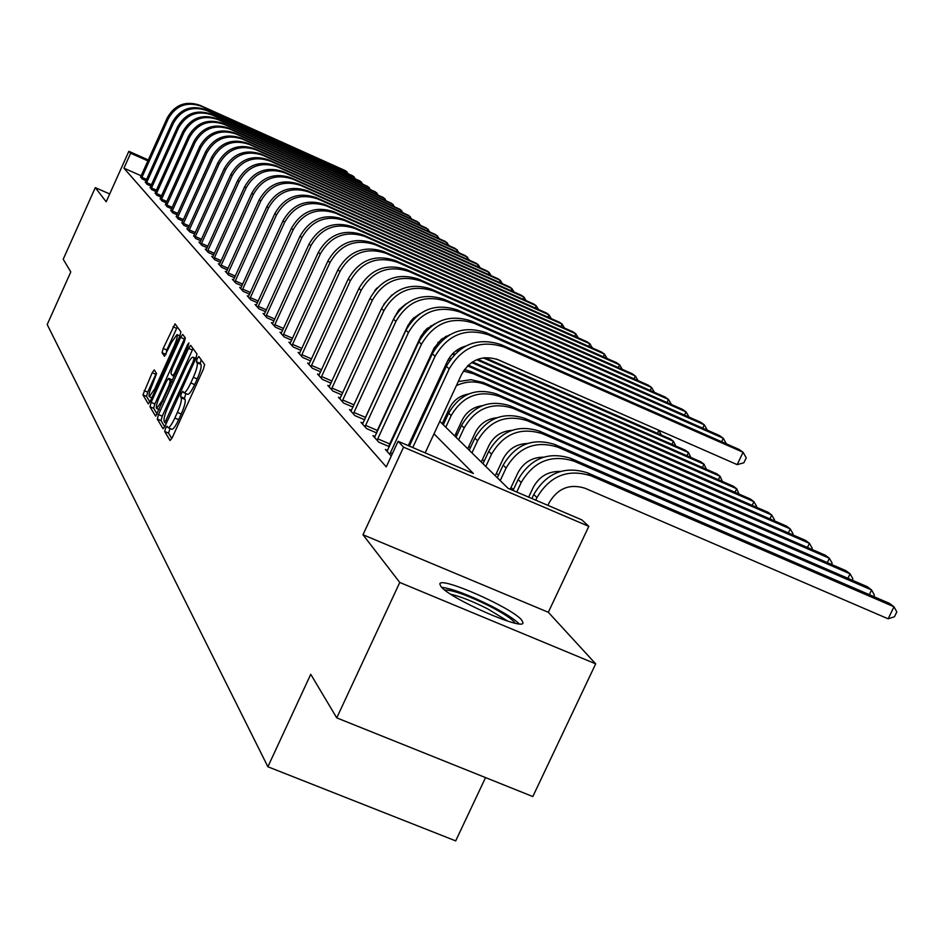 <?xml version="1.0" encoding="UTF-8"?>
<svg xmlns="http://www.w3.org/2000/svg" width="944" height="944" viewBox="0 0 944 944"><rect width="100%" height="100%" fill="white"/><g stroke="black" fill="none" stroke-linecap="round" stroke-linejoin="round"><path stroke-width="1.42" d="M165.519 428.293L164.681 431.491L170.038 440.506L172.28 437.579L203.432 369.092L204.612 364.502L198.783 356.478L197.202 358.59L196.387 361.741L197.131 362.779C197.851 364.974 196.588 369.812 193.367 377.293L190.794 382.957C187.667 389.542 185.354 392.787 183.844 392.704L182.853 391.359L181.342 393.483L180.516 396.657L181.224 397.754C181.909 400.032 180.634 404.905 177.413 412.375L174.841 418.027C171.761 424.54 169.472 427.75 167.997 427.632L167.017 426.204L165.519 428.293M170.085 428.517L168.516 433.095L171.796 438.582M201.214 359.829L200.211 363.381L200.966 364.419L197.131 362.779M185.98 393.613L184.34 398.285L185.059 399.383L181.224 397.754M440.883 586.413C449.12 598.331 524.085 631.43 522.988 622.71L521.678 620.066C512.061 607.724 439.703 575.828 439.857 584.029L440.883 586.413M154.25 369.906L152.185 372.727L142.922 394.887L148.314 403.914L150.344 401.023L179.761 336.158L180.894 331.863L175.041 323.839L163.194 348.442L162.049 352.69L164.492 356.301L171.43 342.542L176.929 334.66C177.755 335.958 176.788 339.828 174.038 346.283L154.698 388.916L149.294 396.657C148.479 395.3 149.459 391.382 152.232 384.916L156.574 373.564L154.25 369.906M141.211 175.808L123.935 168.185L130.638 153.247L128.844 151.311L148.338 159.949M336.748 717.877L399.772 582.46L595.688 663.844L532.817 796.559L336.748 717.877L310.753 674.299L267.884 766.764L47.2 324.535L70.8 271.943L63.213 259.222L95.285 187.644L106.2 201.792L128.844 151.311M595.688 663.844L548.322 612.278L362.98 534.752L399.772 582.46M362.98 534.752L403.56 447.161L398.108 441.285L473.333 473.475L434.004 433.827M123.935 168.185L386.249 466.891L398.108 441.285M158.474 414.581L157.294 419.065L163.041 428.718L165.224 425.815L195.821 358.496L196.989 354.012L190.676 345.351L188.54 348.371L158.474 414.581L162.238 416.162L161.058 420.646L164.74 426.806M155.5 416.044L149.978 406.746L151.146 402.368L180.623 337.374L182.711 334.388L185.331 337.952L184.174 342.306L172.103 368.927L170.935 373.317L172.658 375.877L174.758 372.904L187.408 345.008L188.894 342.896L188.139 346.011L155.689 416.127M109.705 193.968L95.285 187.644M410.168 444.388L409.307 443.479M396.917 430.322L396.303 429.673M387.571 450.394L385.364 449.45L391.276 456.035M389.341 446.677L378.827 442.193L372.915 435.621L375.039 436.517M376.739 432.954L366.65 428.635L360.962 422.322L362.992 423.195M364.632 419.773L354.932 415.62L349.481 409.543L351.428 410.38M352.997 407.088L343.675 403.088L338.424 397.247L340.3 398.049M341.811 394.887L332.831 391.028L327.78 385.412L329.574 386.179M331.037 383.134L322.4 379.417L317.526 374.001L319.261 374.744M320.653 371.818L312.334 368.231L307.626 363.003L309.302 363.723M310.659 360.903L302.623 357.434L298.092 352.383L299.696 353.08M301.006 350.366L293.265 347.014L288.876 342.141L290.433 342.814M291.696 340.194L284.215 336.949L279.979 332.241L281.477 332.89M282.693 330.365L275.471 327.238L271.376 322.683L272.828 323.308M274.008 320.854L267.022 317.833L263.069 313.432L264.462 314.033M265.594 311.673L258.845 308.735L255.022 304.475L256.367 305.065M257.464 302.776L250.939 299.932L247.222 295.814L248.532 296.381M249.594 294.162L243.269 291.413L239.682 287.413L240.944 287.967M241.971 285.82L235.847 283.153L232.366 279.282L233.593 279.813M234.584 277.737L228.649 275.141L225.274 271.388L226.454 271.907M227.421 269.89L221.663 267.376L218.383 263.742L219.539 264.237M220.471 262.29L214.89 259.848L211.704 256.308L212.825 256.792M213.733 254.904L208.317 252.532L205.226 249.098L206.311 249.57M207.196 247.729L201.933 245.428L198.924 242.089L199.986 242.549M200.836 240.767L195.727 238.525L193.827 235.729M194.665 233.994L189.697 231.823L186.853 228.672L187.856 229.097M188.658 227.421L183.832 225.297L182.039 222.654M182.817 221.014L178.121 218.949L176.386 216.377M177.142 214.784L172.575 212.778L170.876 210.276M171.619 208.73L167.171 206.771L165.519 204.329M166.238 202.818L161.908 200.919L160.303 198.547M160.999 197.072L156.787 195.219L155.217 192.906M155.902 191.467L151.783 189.661L150.261 187.408M150.922 186.015L146.922 184.245L145.423 182.05M146.084 180.682L142.166 178.959L140.715 176.823M513.383 489.724L511.058 487.458M498.479 475.186L496.45 473.204M484.154 461.215L482.396 459.504M470.383 447.775L468.885 446.311M457.132 434.842L455.869 433.615M444.364 422.393L443.326 421.378M267.884 766.764L455.692 840.88L485.546 777.596M439.798 421.354L508.096 488.343L581.882 519.908L588.808 526.351L403.56 447.161M548.322 612.278L588.808 526.351M147.913 160.893L130.638 153.247M421.095 420.812L420.21 419.927M407.607 407.218L406.982 406.593M412.528 394.604L413.153 395.217M425.886 407.702L426.771 408.575M171.584 429.013L171.832 429.249C173.318 429.367 175.608 426.157 178.699 419.655L174.841 418.027M185.059 399.383C185.756 401.66 184.481 406.534 181.26 414.003L178.699 419.655M187.455 394.12L187.679 394.332C189.189 394.415 191.514 391.17 194.641 384.597L190.794 382.957M200.966 364.419C201.686 366.614 200.447 371.452 197.213 378.933L194.641 384.597M193.024 348.548L162.238 416.162M164.858 422.593L193.201 361.576L194.016 358.425L193.036 357.174C191.538 357.127 189.237 360.36 186.145 366.886L167.949 406.947C164.787 414.286 163.513 419.101 164.138 421.402L164.858 422.593M157.164 414.156L153.671 408.304L149.978 406.746M185.024 337.539L154.84 403.926L153.671 408.304M159.595 396.492C156.775 403.1 155.784 407.1 156.633 408.492L162.156 400.645L169.094 385.364L170.262 380.939L168.563 378.355L166.486 381.305L159.595 396.492M177.319 326.943L166.817 349.988L165.92 354.59M156.338 373.187L147.701 392.138L146.556 396.421L149.872 401.979M547.898 505.37L549.113 502.774C557.692 488.284 569.669 483.446 585.056 488.26L888.151 618.816L893.98 606.756L590.909 475.8C567.828 468.554 549.845 475.811 536.971 497.571L535.744 500.167M888.151 618.816L894.475 616.727L896.8 611.913L893.98 606.756L889.425 603.346L587.487 472.826C564.5 465.604 546.588 472.838 533.761 494.503L531.885 498.515M425.178 452.86L461.64 374.296C470.301 359.558 482.478 354.708 498.184 359.747L737.181 464.637L743.07 452.27L504.084 347.062C480.52 339.462 462.23 346.743 449.226 368.88L412.752 447.55M737.181 464.637L743.884 462.761L746.232 457.816L743.07 452.27L739.046 449.415L500.981 344.595C477.511 337.032 459.291 344.265 446.347 366.319L409.366 446.111M528.664 497.146L533.136 487.611C539.059 476.555 548.134 471.162 560.347 471.445M869.318 594.649L871.583 589.953L867.217 586.672L570.801 458.359C548.24 451.256 530.693 458.324 518.138 479.564L513.04 490.455M873.672 596.525L874.392 595.039L871.583 589.953L574.082 461.203C551.438 454.076 533.82 461.179 521.206 482.502L516.746 492.036M510.22 489.252L517.784 473.074C523.354 462.56 531.944 457.262 543.555 457.167M847.901 578.306L850.072 573.81L845.859 570.648L554.777 444.459C532.64 437.473 515.424 444.4 503.128 465.215L497.287 477.735M852.208 580.171L852.857 578.814L850.072 573.81L557.928 447.196C535.708 440.187 518.433 447.137 506.09 468.047L500.214 480.614M495.258 475.752L503.034 459.091C508.273 449.12 516.392 443.916 527.389 443.479M827.286 562.6L829.375 558.27L825.327 555.237L539.378 431.113C517.642 424.234 500.757 431.007 488.721 451.433L482.986 463.716M831.558 564.453L832.148 563.214L829.375 558.27L542.411 433.733C520.604 426.841 503.648 433.65 491.553 454.147L485.806 466.478M389.825 454.43L390.379 452.837L392.362 453.686M721.641 441.757L723.293 438.264L488.827 334.931C465.711 327.474 447.798 334.589 435.078 356.277L390.379 452.837M726.384 443.845L723.293 438.264L719.434 435.526L485.841 332.559C462.831 325.137 444.99 332.217 432.317 353.811L387.016 451.303M408.292 445.651L447.255 361.587C451.114 353.729 457.215 348.572 465.534 346.118M377.211 440.388L377.753 438.83L389.695 443.94L434.169 347.947L441.426 339.262L449.946 334.66M702.725 428.163L704.307 424.812L474.183 323.296C451.515 315.969 433.957 322.931 421.496 344.182L377.753 438.83M707.41 430.228L704.307 424.812L700.601 422.192L471.327 321.019C448.742 313.715 431.255 320.653 418.853 341.822L374.508 437.391M389.695 443.94L388.822 446.453M365.092 426.912L365.623 425.39L377.34 430.405L420.835 336.371L426.204 329.314L434.889 323.792M684.53 415.1L686.052 411.891L460.129 312.122C437.886 304.912 420.658 311.732 408.457 332.571L365.623 425.39M689.096 417.106L686.052 411.891L682.488 409.366L457.38 309.939C435.219 302.764 418.062 309.549 405.92 330.306L362.496 424.033M377.34 430.405L376.491 432.848M481.239 461.994L488.862 445.651C493.759 436.211 501.417 431.113 511.837 430.358M807.45 547.485L809.445 543.331L805.551 540.405L524.569 418.263C503.235 411.501 486.656 418.145 474.856 438.181L469.239 450.229M811.675 549.314L812.206 548.204L809.445 543.331L527.484 420.8C506.067 414.015 489.429 420.67 477.581 440.789L471.953 452.884M353.445 413.956L353.965 412.457L365.47 417.39L408.02 325.267L412.717 318.836L420.269 313.491M667.042 402.545L668.494 399.454L446.606 301.384C424.776 294.292 407.891 300.971 395.925 321.408L353.965 412.457M671.444 404.48L668.494 399.454L665.072 397.023L443.975 299.283C422.228 292.227 405.389 298.87 393.483 319.237L350.956 411.183M365.47 417.39L364.667 419.691M444.718 589.965C452.754 589.976 467.658 595.334 489.44 606.048C503.872 613.541 512.439 619.24 515.129 623.158M507.99 621.223L487.482 608.762C472.46 601.245 460.212 596.396 450.748 594.236M519.117 623.795C514.468 619.134 505.064 613.152 490.904 605.836C468.897 594.921 452.495 588.749 441.686 587.298M467.74 448.766L475.21 432.718C479.8 423.785 487.01 418.806 496.827 417.767M788.346 532.923L790.258 528.923L786.505 526.103L510.315 405.908C489.358 399.253 473.086 405.755 461.51 425.425L456.011 437.249M792.512 534.741L792.995 533.738L790.258 528.923L513.123 408.339C492.084 401.66 475.752 408.197 464.141 427.939L458.619 439.81M342.235 401.495L342.755 400.032L354.024 404.87M650.204 390.45L651.596 387.488L433.615 291.047C412.174 284.085 395.607 290.634 383.878 310.682L342.755 400.032M654.452 392.338L651.596 387.488L648.292 385.152L431.078 289.029C409.72 282.091 393.2 288.604 381.529 308.582L339.84 398.828M394.167 317.809L398.911 309.762L406.026 303.826M454.748 436.022L462.076 420.269C466.371 411.832 473.133 406.97 482.36 405.672M769.926 518.893L771.755 515.046L768.133 512.332L496.591 394.002C475.988 387.441 460.011 393.825 448.66 413.142L443.267 424.753M774.056 520.687L774.481 519.79L771.755 515.046L499.293 396.35C478.62 389.766 462.584 396.173 451.185 415.561L445.78 427.219M331.45 389.494L331.958 388.067L342.802 392.728M633.979 378.815L635.324 375.96L421.107 281.1C400.055 274.256 383.771 280.675 372.278 300.357L331.958 388.067M638.085 380.633L635.324 375.96L632.138 373.706L418.664 279.164C397.684 272.332 381.459 278.728 370.013 298.339L329.137 386.922M383.795 304.357L391.937 294.953M442.229 423.738L449.415 408.268C453.415 400.327 459.74 395.583 468.377 394.049M752.144 505.359L753.914 501.653L756.616 506.35L756.238 507.14M485.971 384.786L483.363 382.521L750.421 499.034L753.914 501.653L485.971 384.786C476.177 380.762 466.312 381.046 456.377 385.624M483.363 382.521L471.009 379.712L458.265 381.565M321.066 377.942L321.562 376.538L332.005 381.034M618.344 367.594L619.63 364.856L409.059 271.53C388.373 264.78 372.384 271.081 361.115 290.41L321.562 376.538M622.308 369.352L619.63 364.856L616.562 362.673L406.699 269.654C386.084 262.939 370.154 269.205 358.921 288.463L318.836 375.464M374.768 290.575L377.022 287.979M734.998 492.308L736.698 488.732L739.046 494.066M473.109 373.647L470.596 371.464L733.323 486.207L736.698 488.732L473.109 373.647L463.41 371.051M470.596 371.464L464.472 369.47M444.105 371.169L442.5 371.853M442.111 375.452L440.329 376.526M311.048 366.803L311.544 365.422L321.597 369.765M603.263 356.785L604.502 354.13L397.436 262.29C377.104 255.659 361.41 261.83 350.342 280.816L311.544 365.422M607.098 358.484L604.502 354.13L601.54 352.041L395.17 260.485C374.91 253.877 359.263 260.025 348.23 278.94L308.9 364.408M718.431 479.705L720.06 476.26L722.431 481.452M468.295 365.163L716.803 473.817L720.06 476.26L467.551 365.871M450.984 358.555L449.073 358.272M428.411 362.26L427.172 362.956M449.804 360.207L447.975 360.124M426.027 367.417L424.564 368.585M301.384 356.053L301.868 354.696L311.579 358.897M588.702 346.342L589.894 343.793L386.238 253.393C366.248 246.856 350.826 252.921 339.958 271.565L301.868 354.696M592.419 347.994L589.894 343.793L587.026 341.763L384.043 251.647C364.124 245.133 348.749 251.175 337.928 269.76L299.319 353.752M427.408 362.437L428.493 362.071M702.419 467.516L703.988 464.2L706.383 469.251M472.531 361.906L700.849 461.828L703.988 464.2L471.611 362.508M454.088 354.85L452.329 354.071M454.772 354.13L453.014 353.363M435.691 347.829L434.264 347.758M413.035 354.401L412.162 355.062M434.441 349.799L433.225 349.858M409.838 361.316L408.599 362.756M292.062 345.681L292.534 344.359L301.903 348.407M574.636 336.265L575.781 333.798L375.429 244.791C355.77 238.36 340.607 244.307 329.94 262.644L292.534 344.359M578.235 337.858L575.781 333.798L573.02 331.84L373.305 243.115C353.717 236.696 338.601 242.632 327.969 260.898L290.068 343.463M412.729 353.823L413.496 353.41M686.937 455.751L688.459 452.542L690.855 457.462M477.794 359.298L685.403 450.253L688.459 452.542L476.637 359.758M457.663 351.439L456.046 350.743M439.184 343.356L437.78 342.731M458.43 350.814L456.896 350.141M439.821 342.66L438.405 342.035M420.965 337.834L420.104 337.869M419.702 340.088L419.03 340.182M283.058 335.663L283.53 334.365L292.569 338.271M561.043 326.518L562.152 324.146L364.986 236.496C345.646 230.159 330.73 236 320.252 254.019L283.53 334.365M564.536 328.075L562.152 324.146L559.473 322.258L362.933 234.867C343.663 228.554 328.807 234.372 318.364 252.331L281.123 333.515M671.951 444.353L673.426 441.261L675.833 446.064M484.874 357.658L670.476 439.043L673.426 441.261L483.222 357.87M461.675 348.419L460.625 347.958M442.512 340.017L441.202 339.439M462.525 347.852L461.663 347.475M443.22 339.392L441.969 338.837M425.532 331.627L424.434 331.155M424.918 332.323L423.797 331.91M274.35 325.987L274.822 324.712L283.554 328.488M547.898 317.101L548.971 314.812L354.885 228.472C335.863 222.229 321.196 227.976 310.906 245.688L274.822 324.712M551.284 318.612L548.971 314.812L546.387 312.983L352.914 226.902C333.952 220.684 319.332 226.395 309.066 244.059L272.486 323.91M657.461 433.331L658.877 430.334L661.296 435.019M658.641 430.169L496.438 359.05M446.241 337.032L445.379 336.642M428.033 329.043L427.007 328.583M447.043 336.477L446.311 336.158M428.706 328.418L427.715 327.993M411.82 321.043L411.006 320.736M411.088 321.928L410.251 321.703M265.937 316.629L266.397 315.367L274.834 319.037M535.189 307.992L536.216 305.773L345.138 220.719C326.412 214.571 311.98 220.212 301.856 237.64L266.397 315.367M538.458 309.455L536.216 305.773L533.714 304.003L343.215 219.197C324.547 213.073 310.175 218.689 300.086 236.059L264.131 314.623M431.514 326.093L430.842 325.786M414.192 318.482L413.437 318.152M414.805 317.868L414.086 317.55M257.795 307.579L258.243 306.34L266.409 309.88M522.87 299.177L523.873 297.041L335.698 213.214C317.255 207.161 303.059 212.707 293.112 229.852L258.243 306.34M526.056 300.593L523.873 297.041L521.454 295.319L333.846 211.739C315.461 205.698 301.313 211.232 291.401 228.318L256.048 305.632M249.924 298.811L250.361 297.596L258.267 301.03M510.952 290.646L511.919 288.569L326.553 205.945C308.405 199.975 294.434 205.438 284.64 222.312L250.361 297.596M514.043 292.026L511.919 288.569L509.571 286.905L324.76 204.529C306.67 198.57 292.746 204.01 282.988 220.825L248.225 296.923M242.289 290.315L242.726 289.124L250.372 292.451M499.4 282.374L500.332 280.368L317.703 198.913C299.826 193.036 286.079 198.393 276.45 215.008L242.726 289.124M502.397 283.707L500.332 280.368L498.054 278.763L315.969 197.532C298.151 191.667 284.439 197.013 274.834 213.58L240.649 288.498M234.891 282.091L235.327 280.923L242.738 284.144M488.201 274.362L489.098 272.415L309.136 192.104C291.519 186.298 277.973 191.573 268.497 207.928L235.327 280.923M491.116 275.66L489.098 272.415L486.903 270.857L307.449 190.759C289.891 184.977 276.391 190.24 266.94 206.547L233.298 280.321M227.716 274.114L228.153 272.958L235.327 276.096M477.334 266.586L478.207 264.698L300.817 185.496C283.471 179.773 270.126 184.965 260.804 201.072L228.153 272.958M480.166 267.848L478.207 264.698L476.071 263.187L299.189 184.198C281.89 178.487 268.58 183.667 259.281 199.727L226.182 272.403M220.766 266.385L221.191 265.24L228.153 268.285M466.796 259.045L467.646 257.216L292.758 179.089C275.66 173.436 262.515 178.546 253.334 194.417L221.191 265.24M469.546 260.273L465.569 255.741L291.177 177.826C274.126 172.197 261.016 177.295 251.859 193.119L219.279 264.721M214.017 258.88L214.43 257.759L221.191 260.709M456.566 251.729L457.38 249.948L284.935 172.87C268.072 167.3 255.128 172.327 246.077 187.974L214.43 257.759M459.244 252.921L455.362 248.52L283.401 171.643C266.586 166.097 253.676 171.112 244.661 186.7L212.565 257.264M207.468 251.6L207.881 250.49L214.441 253.358M446.63 244.614L447.421 242.891L277.347 166.828C260.721 161.341 247.953 166.297 239.044 181.708L207.881 250.49M449.226 245.782L445.462 241.511L275.849 165.648C259.27 160.161 246.549 165.106 237.664 180.469L206.063 250.03M201.107 244.52L201.509 243.434L207.881 246.219M436.966 237.711L437.733 236.035L269.972 160.976C253.582 155.548 240.991 160.433 232.212 175.619L201.509 243.434M439.503 238.844L435.833 234.69L268.521 159.819C252.178 154.403 239.623 159.276 230.867 174.428L199.739 242.997M194.924 237.64L195.325 236.566L201.509 239.28M427.573 230.997L428.328 229.38L262.81 155.276C246.632 149.919 234.23 154.733 225.581 169.708L195.325 236.566M430.051 232.106L426.476 228.059L261.394 154.155C245.275 148.81 232.897 153.612 224.271 168.551L193.591 236.165M188.918 230.961L189.307 229.899L195.325 232.543M418.452 224.471L419.171 222.89L255.836 149.742C239.882 144.456 227.646 149.187 219.126 163.961L189.307 229.899M420.859 225.545L417.378 221.616L254.467 148.656C238.561 143.382 226.359 148.102 217.852 162.828L187.62 229.522M183.077 224.46L183.466 223.421L189.307 225.982M409.566 218.123L410.274 216.589L249.063 144.361C233.333 139.134 221.25 143.807 212.848 158.38L183.466 223.421M411.914 219.173L408.528 215.35L247.741 143.299C232.035 138.084 219.999 142.745 211.621 157.282L181.814 223.055M177.389 218.135L177.779 217.108L183.455 219.61M400.929 211.952L401.613 210.453L242.478 139.122C226.949 133.965 215.031 138.567 206.748 152.94L177.779 217.108M403.206 212.966L399.902 209.249L241.18 138.095C225.687 132.951 213.816 137.541 205.544 151.878L176.162 216.778M171.855 211.987L172.245 210.972L177.767 213.403M392.515 205.934L393.176 204.482L236.071 134.024C220.743 128.927 208.99 133.47 200.812 147.653L172.245 210.972M394.734 206.937L391.524 203.314L234.808 133.021C219.515 127.936 207.798 132.467 199.644 146.615L170.675 210.665M166.474 205.993L166.852 205.001L172.233 207.361M384.314 200.081L384.963 198.665L229.829 129.068C214.689 124.03 203.09 128.514 195.03 142.509L166.852 205.001M386.485 201.048L383.347 197.52L228.601 128.089C213.497 123.062 201.933 127.534 193.898 141.494L165.318 204.706M161.235 200.163L161.601 199.184L166.84 201.485M376.337 194.381L376.963 193.001L223.752 124.23C208.801 119.263 197.355 123.676 189.402 137.494L161.601 199.184M378.45 195.325L375.393 191.892L222.56 123.286C207.645 118.319 196.222 122.732 188.293 136.502L160.102 198.913M156.126 194.488L156.492 193.508L161.589 195.762M368.561 188.824L369.175 187.478L217.828 119.534C203.066 114.613 191.774 118.979 183.915 132.608L156.492 193.508M370.626 189.744L367.641 186.393L216.66 118.602C201.945 113.705 190.664 118.047 182.841 131.653L155.028 193.26M151.146 188.942L151.512 187.986L156.48 190.181M360.974 183.407L361.576 182.098L212.058 114.944C197.485 110.082 186.322 114.389 178.581 127.853L151.512 187.986M362.992 184.304L360.077 181.036L210.925 114.035C196.387 109.197 185.248 113.481 177.519 126.921L150.072 187.75M146.296 183.549L146.65 182.605L151.5 184.741M353.575 178.121L354.165 176.858L206.441 110.472C192.033 105.669 181.012 109.917 173.366 123.216L146.65 182.605M355.546 179.006L352.702 175.82L205.332 109.587C190.959 104.808 179.974 109.044 172.339 122.295L145.246 182.381M141.565 178.286L141.919 177.354L146.639 179.431M346.365 172.976L346.932 171.737L200.954 106.117C186.723 101.362 175.844 105.563 168.292 118.696L141.919 177.354M348.289 173.838L345.504 170.722L199.868 105.256C185.685 100.524 174.817 104.701 167.289 117.799L140.538 177.153M168.516 433.095L164.681 431.491M200.211 363.381L196.387 361.741M184.34 398.285L180.516 396.657M181.26 414.003L177.413 412.375M197.213 378.933L193.367 377.293M192.293 349.988L188.54 348.371M161.058 420.646L157.294 419.065M164.905 422.652L166.38 423.266L164.999 422.652M167.418 421L166.392 420.564M194.216 362.012L193.201 361.576M195.55 359.086L194.016 358.425M195.833 358.46L193.249 357.351M154.84 403.926L151.146 402.368M184.316 338.955L180.623 337.374M175.737 373.317L174.758 372.904M188.387 345.433L187.408 345.008M163.147 401.058L162.156 400.645M170.085 385.777L169.094 385.364M171.95 381.659L170.262 380.939M172.339 379.995L168.622 378.414M155.654 389.317L154.698 388.916M174.982 346.684L174.038 346.283M165.672 354.236L162.049 352.69M166.817 349.988L163.194 348.442M176.634 328.323L173.012 326.777M146.556 396.421L142.922 394.887M147.701 392.138L144.078 390.604M155.807 374.261L152.185 372.727M536.971 497.571L533.761 494.503M590.909 475.8L587.487 472.826M449.226 368.88L446.347 366.319M504.084 347.062L500.981 344.595M521.206 482.502L518.138 479.564M574.082 461.203L570.801 458.359M506.09 468.047L503.128 465.215M557.928 447.196L554.777 444.459M491.553 454.147L488.721 451.433M542.411 433.733L539.378 431.113M435.078 356.277L432.317 353.811M488.827 334.931L485.841 332.559M421.496 344.182L418.853 341.822M474.183 323.296L471.327 321.019M408.457 332.571L405.92 330.306M460.129 312.122L457.38 309.939M477.581 440.789L474.856 438.181M527.484 420.8L524.569 418.263M395.925 321.408L393.483 319.237M446.606 301.384L443.975 299.283M464.141 427.939L461.51 425.425M513.123 408.339L510.315 405.908M383.878 310.682L381.529 308.582M433.615 291.047L431.078 289.029M451.185 415.561L448.66 413.142M499.293 396.35L496.591 394.002M372.278 300.357L370.013 298.339M421.107 281.1L418.664 279.164M361.115 290.41L358.921 288.463M409.059 271.53L406.699 269.654M350.342 280.816L348.23 278.94M397.436 262.29L395.17 260.485M339.958 271.565L337.928 269.76M386.238 253.393L384.043 251.647M329.94 262.644L327.969 260.898M375.429 244.791L373.305 243.115M320.252 254.019L318.364 252.331M364.986 236.496L362.933 234.867M425.154 332.052L424.304 331.309M310.906 245.688L309.066 244.059M354.885 228.472L352.914 226.902M301.856 237.64L300.086 236.059M345.138 220.719L343.215 219.197M293.112 229.852L291.401 228.318M335.698 213.214L333.846 211.739M284.64 222.312L282.988 220.825M326.553 205.945L324.76 204.529M276.45 215.008L274.834 213.58M317.703 198.913L315.969 197.532M268.497 207.928L266.94 206.547M309.136 192.104L307.449 190.759M260.804 201.072L259.281 199.727M300.817 185.496L299.189 184.198M253.334 194.417L251.859 193.119M292.758 179.089L291.177 177.826M246.077 187.974L244.661 186.7M284.935 172.87L283.401 171.643M239.044 181.708L237.664 180.469M277.347 166.828L275.849 165.648M232.212 175.619L230.867 174.428M269.972 160.976L268.521 159.819M225.581 169.708L224.271 168.551M262.81 155.276L261.394 154.155M219.126 163.961L217.852 162.828M255.836 149.742L254.467 148.656M212.848 158.38L211.621 157.282M249.063 144.361L247.741 143.299M206.748 152.94L205.544 151.878M242.478 139.122L241.18 138.095M200.812 147.653L199.644 146.615M236.071 134.024L234.808 133.021M195.03 142.509L193.898 141.494M229.829 129.068L228.601 128.089M189.402 137.494L188.293 136.502M223.752 124.23L222.56 123.286M183.915 132.608L182.841 131.653M217.828 119.534L216.66 118.602M178.581 127.853L177.519 126.921M212.058 114.944L210.925 114.035M173.366 123.216L172.339 122.295M206.441 110.472L205.332 109.587M168.292 118.696L167.289 117.799M200.954 106.117L199.868 105.256M171.832 429.249L168.067 427.667M187.679 394.332L183.844 392.704M195.868 358.378L193.036 357.174M159.265 409.613L156.633 408.492M172.28 379.936L168.563 378.355M151.831 397.731L149.294 396.657M179.867 335.911L176.929 334.66"/></g></svg>
